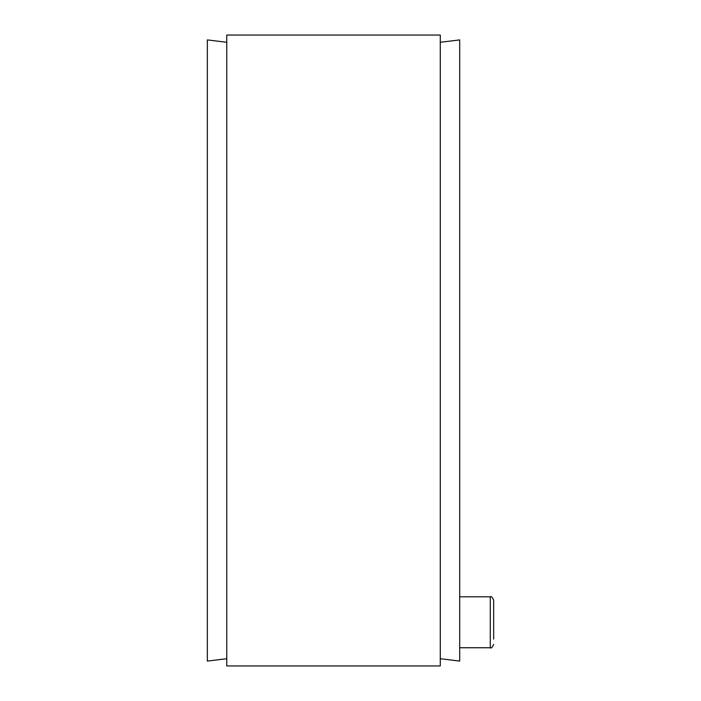<?xml version="1.0" encoding="UTF-8"?>
<svg xmlns="http://www.w3.org/2000/svg" width="701" height="701" viewBox="0 0 701 701"><rect width="100%" height="100%" fill="white"/><g stroke="black" fill="none" stroke-linecap="round" stroke-linejoin="round"><path stroke-width="1.05" d="M226.747 658.712L207.338 661.096L207.338 39.904L226.747 42.288M440.281 665.95L440.281 35.05L226.747 35.05L226.747 665.95L440.281 665.95M440.281 42.288L459.698 39.904L459.698 661.096L440.281 658.712M493.662 639.084L493.662 600.187C492.26 597.077 491.121 595.946 490.271 596.796L490.271 647.75C491.121 648.6 492.26 647.47 493.662 644.35M493.662 605.462L493.662 613.866M490.271 596.796L459.698 596.796M490.271 647.75L459.698 647.75"/></g></svg>
